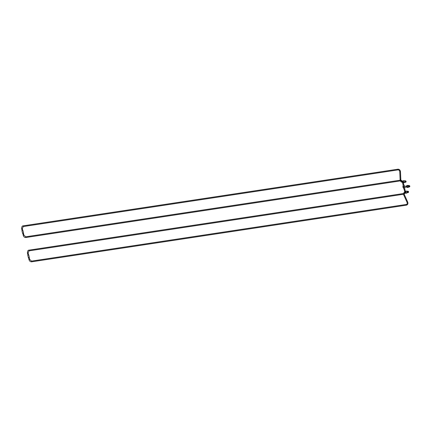 <?xml version="1.0" encoding="UTF-8"?>
<svg xmlns="http://www.w3.org/2000/svg" width="431" height="431" viewBox="0 0 431 431"><rect width="100%" height="100%" fill="white"/><g stroke="black" fill="none" stroke-linecap="round" stroke-linejoin="round"><path stroke-width="0.65" d="M28.608 254.931L27.767 255.168L28.608 254.931M28.365 257.533L29.335 257.318L28.764 254.931M403.244 182.001L403.373 180.928L404.089 180.675L403.481 180.767L402.769 181.02L402.64 182.092L403.222 182.916L403.825 182.825L403.244 182.001L402.64 182.092M404.089 180.675L404.445 181.079M404.671 182.027L404.251 182.69A0.981 0.646 81.4 0 0 404.499 182.496M403.373 180.928L402.769 181.02M404.256 180.88A0.981 0.646 81.4 0 0 403.799 180.794A0.981 0.646 81.4 0 0 403.373 181.456A0.981 0.646 81.4 0 0 403.599 182.405A0.981 0.646 81.4 0 0 404.251 182.69L403.825 182.825M405.517 182.173L404.143 182.55A0.819 0.539 -98.6 0 1 403.486 181.823A0.819 0.539 -98.6 0 1 403.901 180.934L405.323 180.885M405.221 182.383L404.978 180.772M407.036 186.693L407.22 185.61L408.044 185.341L406.692 185.675L406.546 186.224L406.772 187.173L407.672 187.507L407.036 186.693L406.508 186.758M408.044 185.341L408.421 185.745M408.647 186.693L408.141 187.366A0.981 0.743 82.9 0 0 408.426 187.178M407.22 185.61L406.692 185.675M408.222 185.556A0.981 0.743 82.9 0 0 407.414 187.092A0.981 0.743 82.9 0 0 408.141 187.366L407.672 187.507M409.305 186.903L408.017 187.226A0.819 0.62 -97.1 0 1 407.818 185.61L409.143 185.61M408.954 187.113C408.098 186.671 408.028 186.133 408.755 185.492M405.711 192.361L405.84 191.289L406.557 191.035L405.954 191.127L405.237 191.38L405.108 192.452L405.69 193.277L406.293 193.185L405.711 192.361L405.108 192.452M406.557 191.035L406.912 191.434M407.139 192.388L406.719 193.05A0.981 0.646 81.4 0 0 406.966 192.851M405.84 191.289L405.237 191.38M406.724 191.24A0.981 0.646 81.4 0 0 406.266 191.148A0.981 0.646 81.4 0 0 405.84 191.817A0.981 0.646 81.4 0 0 406.067 192.765A0.981 0.646 81.4 0 0 406.719 193.05L406.293 193.185M407.985 192.533L406.611 192.905A0.819 0.539 -98.6 0 1 405.954 192.183A0.819 0.539 -98.6 0 1 406.368 191.294L407.791 191.24M407.694 192.743L407.446 191.127M407.92 191.924L408.071 191.547L408.162 192.161L407.92 191.924M407.704 192A0.652 0.431 -98.6 0 1 408.545 191.79A0.652 0.431 -98.6 0 1 407.704 192M405.172 192.603A0.523 0.345 -98.6 0 1 405.102 191.946L405.108 192.668M408.211 192.501L407.785 192.565A0.652 0.431 -98.6 0 1 407.591 191.272L408.017 191.208M403.157 187.83L402.829 186.434L403.626 186.337L403.955 187.733L403.157 187.83M403.195 186.316L402.829 186.434M404.741 186.294L404.289 186.047M403.955 187.733L404.984 187.302M403.809 184.904L403.109 185.071M404.159 186.084L403.2 186.348L403.104 185.066M403.804 184.899L402.915 185.152M404.639 187.512L404.731 188.762L403.815 188.94L403.54 187.781M406.578 186.068L404.251 186.354A0.512 0.388 82.9 0 0 404.38 187.372L406.708 187.086M404.671 185.998L403.626 186.337M405.452 181.564L405.603 181.192L405.695 181.801L405.452 181.564M405.237 181.64A0.652 0.431 -98.6 0 1 406.077 181.429A0.652 0.431 -98.6 0 1 405.237 181.64M402.705 182.248A0.523 0.345 -98.6 0 1 402.635 181.586L402.732 182.302M405.743 182.141L405.318 182.205A0.652 0.431 -98.6 0 1 405.124 180.912L405.549 180.848M409.105 186.316L409.294 185.939L409.369 186.548L409.105 186.316M408.857 186.397A0.652 0.496 -97.1 0 1 409.827 186.181A0.652 0.496 -97.1 0 1 408.857 186.397M409.218 186.865A0.652 0.496 -97.1 0 1 408.486 186.445A0.652 0.496 -97.1 0 1 409.073 185.664M22.574 233.23L23.549 233.015L22.978 230.628M403.858 195.146L404.472 194.887C404.019 193.772 404.219 193.034 405.081 192.679L405.199 192.657M407.036 202.193L407.651 201.934L404.472 194.887M405.339 191.332L404.623 191.429L404.693 192.032C403.448 192.899 403.163 193.945 403.815 195.184L406.993 202.231C407.37 203.362 407.225 204.084 406.557 204.396L406.492 205.151C407.866 204.687 408.254 203.615 407.651 201.934M406.385 204.439L31.485 261.116L31.625 261.816L406.492 205.151M29.62 259.392L28.974 259.564L28.494 257.555M27.923 255.163L27.428 253.089L28.074 252.916M27.428 253.089C27.444 251.149 27.94 250.169 28.904 250.152L29.044 250.853M400.162 179.608L400.83 179.592C400.841 180.756 401.401 181.424 402.506 181.607M402.64 182.313L402.613 182.318C401.164 182.291 400.329 181.397 400.108 179.625L399.769 171.904L400.491 171.872L400.83 179.592M399.823 171.888L399.769 171.904C399.752 170.741 399.192 170.073 398.093 169.895L397.985 169.184C399.435 169.205 400.27 170.105 400.491 171.872M398.125 169.884L23.226 226.561L23.118 225.849C22.148 225.866 21.658 226.846 21.642 228.786L22.132 230.86M23.252 226.555L22.342 228.619L21.642 228.786M23.403 233.085L23.883 235.094L23.306 235.256L22.703 233.252M23.883 235.094L25.725 236.802L25.833 237.513C24.529 237.54 23.646 236.786 23.182 235.261M402.866 182.518L402.446 182.335M28.333 257.56L27.767 255.168M404.671 192.037L404.973 191.967M31.517 261.105L29.674 259.397L29.195 257.388M28.974 259.564C29.437 261.089 30.321 261.843 31.625 261.816M28.624 254.996L28.128 252.922L29.012 250.864L403.545 194.246M28.904 250.152L403.551 193.519M405.302 192.824L404.251 194.085M405.323 191.262L404.725 188.762M404.623 191.429L404.025 188.929M397.985 169.184L23.118 225.849M22.342 228.619L22.832 230.693M25.833 237.513L400.415 180.896M25.725 236.802L400.183 180.201M402.042 181.564L401.266 180.939M402.699 181.246L400.905 180.126M402.511 182.566L403.125 185.141M403.33 182.9L403.825 184.974M404.3 186.084L404.014 184.888M409.251 185.594L408.879 185.642M409.412 186.892L409.041 186.935M22.547 233.257L21.976 230.865"/></g></svg>
